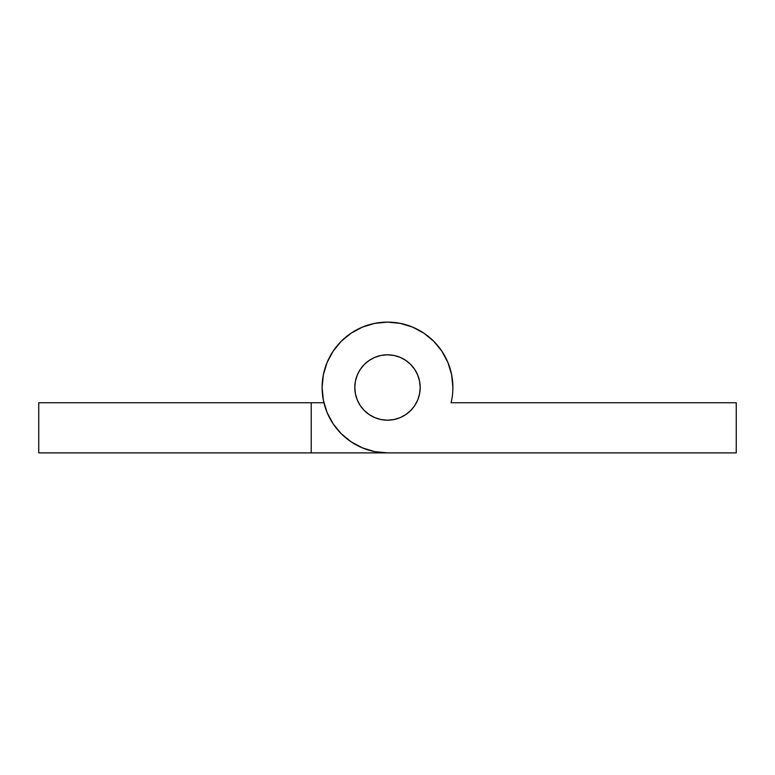 <?xml version="1.0" encoding="UTF-8"?>
<svg xmlns="http://www.w3.org/2000/svg" width="775" height="775" viewBox="0 0 775 775"><rect width="100%" height="100%" fill="white"/><g stroke="black" fill="none" stroke-linecap="round" stroke-linejoin="round"><path stroke-width="1.16" d="M311.211 452.891L311.211 402.758L38.75 402.758L38.75 452.891L387.5 452.891L311.211 452.891L311.211 402.758L38.75 402.758L38.75 452.891L311.211 452.891M323.911 402.758L311.211 402.758L323.911 402.758M362.477 327.089L374.742 323.369L362.477 327.089L351.172 333.134L341.262 341.262L333.134 351.172L327.089 362.477L323.369 374.742L322.109 387.5L323.369 400.258L327.089 412.523L333.134 423.828L341.262 433.738L351.172 441.866L362.477 447.911L374.742 451.631L387.5 452.891A65.391 65.391 0 0 1 322.109 387.5L322.671 378.965L322.109 387.5A65.391 65.391 0 0 1 387.5 322.109A65.391 65.391 0 0 1 452.891 387.5L451.631 374.742L447.911 362.477L441.866 351.172L433.738 341.262L423.828 333.134L412.523 327.089L423.828 333.134M443.029 352.974L447.911 362.477M420.195 387.5A32.695 32.695 0 0 1 387.5 420.195A32.695 32.695 0 0 1 354.805 387.5L355.434 381.126L357.294 374.984L360.317 369.336L364.386 364.386L369.336 360.317L374.984 357.294L381.126 355.434L387.5 354.805L393.874 355.434L400.016 357.294L405.664 360.317L410.614 364.386L414.683 369.336L417.706 374.984L419.566 381.126L420.195 387.5L419.566 393.874L417.706 400.016L414.683 405.664L410.614 410.614L405.664 414.683L400.016 417.706L393.874 419.566L387.5 420.195L381.126 419.566L374.984 417.706L369.336 414.683L364.386 410.614L360.317 405.664L357.294 400.016L355.434 393.874L354.805 387.5A32.695 32.695 0 0 1 387.5 354.805A32.695 32.695 0 0 1 420.195 387.5A32.695 32.695 0 0 1 387.5 420.195A32.695 32.695 0 0 1 354.805 387.5A32.695 32.695 0 0 1 387.5 354.805A32.695 32.695 0 0 1 420.195 387.5L419.566 381.126L417.706 374.984L414.683 369.336L410.614 364.386L405.664 360.317L400.016 357.294L393.874 355.434L387.5 354.805L381.126 355.434L374.984 357.294L369.336 360.317L364.386 364.386L360.317 369.336L357.294 374.984L355.434 381.126L354.805 387.5L355.434 393.874L357.294 400.016L360.317 405.664L364.386 410.614L369.336 414.683L374.984 417.706L381.126 419.566L387.5 420.195L393.874 419.566L400.016 417.706L405.664 414.683L410.614 410.614L414.683 405.664L417.706 400.016L419.566 393.874L420.195 387.5M451.089 402.758A65.391 65.391 0 0 0 452.891 387.5A65.391 65.391 0 0 1 451.089 402.758L736.25 402.758L451.089 402.758M412.523 327.089L400.258 323.369L387.5 322.109L374.742 323.369M387.5 452.891L736.25 452.891L736.25 402.758L736.25 452.891L387.5 452.891M452.891 387.5L452.329 378.965L452.891 387.5M447.059 360.511L441.876 351.182"/></g></svg>
